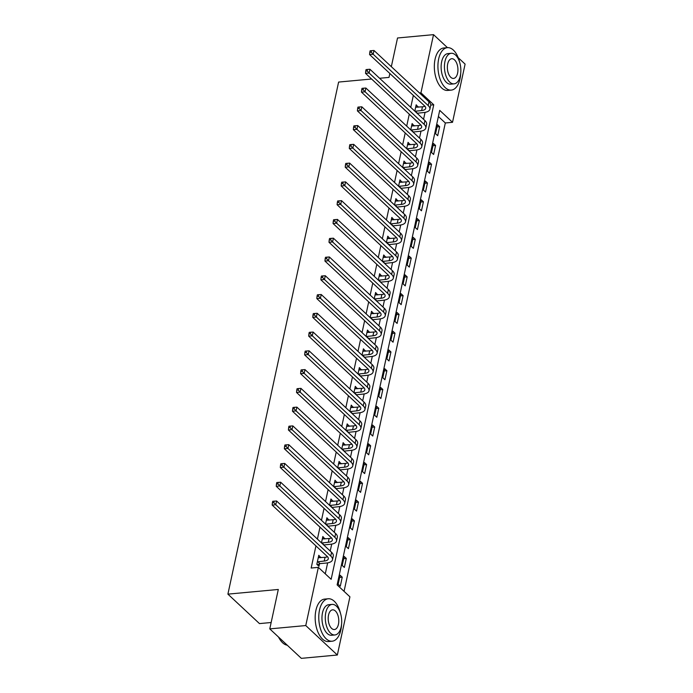 <?xml version="1.0" encoding="UTF-8"?>
<svg xmlns="http://www.w3.org/2000/svg" width="693" height="693" viewBox="0 0 693 693"><rect width="100%" height="100%" fill="white"/><g stroke="black" fill="none" stroke-linecap="round" stroke-linejoin="round"><path stroke-width="1.04" d="M271.154 622.513L259.468 623.596L227.902 594.135L338.608 82.069L371.595 79.011M458.22 57.692L465.098 64.111L452.52 122.306L439.717 110.36L337.127 584.883L349.922 596.829L337.344 655.015L305.769 625.554L318.356 567.368L331.15 579.313L433.749 104.782L420.946 92.836L433.532 34.65L447.461 47.652M344.057 591.346L445.322 122.973L452.52 122.306M305.769 625.554L269.776 628.889L301.342 658.35L337.344 655.015M445.322 122.973L438.392 116.502M437.508 124.705L435.559 133.714L437.699 135.707L439.648 126.698L437.508 124.705M433.454 143.477L431.505 152.486L433.636 154.478L435.585 145.469L433.454 143.477M429.391 162.249L427.442 171.258L429.582 173.25L431.531 164.241L429.391 162.249M425.337 181.02L423.388 190.029L425.519 192.022L427.468 183.004L425.337 181.02M421.275 199.792L419.326 208.801L421.465 210.785L423.414 201.776L421.275 199.792M417.221 218.555L415.272 227.573L417.403 229.556L419.352 220.547L417.221 218.555M413.158 237.327L411.209 246.336L413.349 248.328L415.298 239.319L413.158 237.327M409.104 256.098L407.155 265.107L409.286 267.1L411.235 258.091L409.104 256.098M405.041 274.87L403.092 283.879L405.232 285.871L407.181 276.862L405.041 274.87M400.987 293.641L399.038 302.65L401.169 304.643L403.118 295.634L400.987 293.641M396.924 312.413L394.975 321.422L397.115 323.414L399.064 314.405L396.924 312.413M392.87 331.185L390.921 340.194L393.052 342.186L395.001 333.177L392.87 331.185M388.808 349.956L386.859 358.965L388.998 360.958L390.947 351.949L388.808 349.956M384.754 368.728L382.805 377.737L384.936 379.729L386.885 370.712L384.754 368.728M380.691 387.5L378.742 396.509L380.881 398.492L382.831 389.483L380.691 387.5M376.637 406.263L374.688 415.28L376.819 417.264L378.768 408.255L376.637 406.263M372.574 425.034L370.625 434.043L372.765 436.036L374.714 427.027L372.574 425.034M368.52 443.806L366.571 452.815L368.702 454.807L370.651 445.798L368.52 443.806M364.457 462.577L362.508 471.586L364.648 473.579L366.597 464.57L364.457 462.577M360.403 481.349L358.454 490.358L360.585 492.351L362.534 483.342L360.403 481.349M356.341 500.121L354.392 509.13L356.531 511.122L358.48 502.113L356.341 500.121M352.287 518.892L350.337 527.901L352.468 529.894L354.418 520.885L352.287 518.892M348.224 537.664L346.275 546.673L348.414 548.665L350.363 539.656L348.224 537.664M344.17 556.436L342.221 565.445L344.352 567.437L346.301 558.419L344.17 556.436M340.107 575.207L338.158 584.216L340.298 586.2L342.247 577.191L340.107 575.207M413.34 95.409L410.758 107.354M409.277 114.18L406.696 126.126M405.223 132.952L402.642 144.898M401.16 151.724L398.579 163.669M397.106 170.495L394.525 182.441M393.044 189.267L390.462 201.213M388.99 208.039L386.408 219.984M384.927 226.81L382.345 238.756M380.873 245.582L378.291 257.519M376.81 264.354L374.229 276.29M372.756 283.116L370.175 295.062M368.693 301.888L366.112 313.834M364.639 320.66L362.058 332.605M360.577 339.431L357.995 351.377M356.523 358.203L353.941 370.149M352.46 376.975L349.878 388.92M348.406 395.746L345.824 407.692M344.343 414.518L341.762 426.464M340.289 433.29L337.708 445.227M336.226 452.061L333.645 463.998M332.172 470.824L329.591 482.77M328.11 489.596L325.528 501.541M324.055 508.367L321.474 520.313M319.993 527.139L317.411 539.085M315.939 545.911L311.157 568.035L318.356 567.368M325.277 573.83L327.65 562.863M330.214 551.03L331.713 544.1M334.269 532.259L335.767 525.329M338.331 513.487L339.83 506.557M342.385 494.715L343.884 487.785M346.448 475.944L347.947 469.014M350.502 457.172L352.001 450.242M354.565 438.4L356.063 431.47M358.619 419.637L360.117 412.699M362.682 400.866L364.18 393.927M366.736 382.094L368.234 375.156M370.798 363.323L372.297 356.384M374.852 344.551L376.351 337.621M378.915 325.779L380.414 318.849M382.969 307.008L384.468 300.078M387.032 288.236L388.53 281.306M391.086 269.464L392.584 262.534M395.149 250.693L396.647 243.763M399.203 231.93L400.701 224.991M403.265 213.158L404.764 206.219M407.319 194.386L408.818 187.448M411.382 175.615L412.881 168.676M415.436 156.843L416.935 149.913M419.499 138.072L420.998 131.142M423.553 119.3L425.052 112.37M418.226 107.181L416.181 104.799L414.804 111.14M414.171 125.953L412.118 123.571L410.75 129.912M410.109 144.724L408.064 142.342L406.687 148.683M406.055 163.496L404.002 161.105L402.633 167.455M401.992 182.268L399.948 179.877L398.57 186.218M397.938 201.039L395.885 198.648L394.516 204.989M393.875 219.811L391.831 217.42L390.454 223.761M389.821 238.574L387.768 236.192L386.399 242.533M385.758 257.346L383.714 254.963L382.337 261.304M381.704 276.117L379.651 273.735L378.283 280.076M377.642 294.889L375.597 292.507L374.22 298.848M373.588 313.66L371.535 311.278L370.166 317.619M369.525 332.432L367.481 330.05L366.103 336.391M365.471 351.204L363.418 348.813L362.049 355.162M361.408 369.975L359.364 367.585L357.986 373.934M357.354 388.747L355.301 386.356L353.932 392.697M353.291 407.519L351.247 405.128L349.87 411.469M349.237 426.282L347.184 423.899L345.816 430.24M345.175 445.053L343.13 442.671L341.753 449.012M341.121 463.825L339.068 461.443L337.699 467.784M337.058 482.597L335.014 480.214L333.636 486.555M333.004 501.368L330.951 498.986L329.582 505.327M328.941 520.14L326.897 517.758L325.519 524.099M324.887 538.911L322.834 536.521L321.465 542.87M320.824 557.683L318.78 555.292L316.831 564.301L318.962 566.294L319.49 563.851M391.328 66.667L397.531 37.985L433.532 34.65M269.776 628.889L278.3 589.466L227.902 594.135M419.516 92.975L420.946 92.836M379.591 78.274L389.007 77.399L389.856 73.493M430.734 105.059L433.749 104.782M415.696 107.034L418.312 106.791M437.032 126.94L439.648 126.698M339.631 577.434L342.247 577.191M343.685 558.662L346.301 558.419M347.747 539.899L350.363 539.656M351.801 521.127L354.418 520.885M355.864 502.356L358.48 502.113M359.918 483.584L362.534 483.342M363.981 464.812L366.597 464.57M368.035 446.041L370.651 445.798M372.098 427.269L374.714 427.027M376.152 408.498L378.768 408.255M380.214 389.726L382.831 389.483M384.269 370.954L386.885 370.712M388.331 352.183L390.947 351.949M392.385 333.42L395.001 333.177M396.448 314.648L399.064 314.405M400.502 295.876L403.118 295.634M404.565 277.105L407.181 276.862M408.619 258.333L411.235 258.091M412.681 239.561L415.298 239.319M416.736 220.79L419.352 220.547M420.798 202.018L423.414 201.776M424.852 183.247L427.468 183.004M428.915 164.475L431.531 164.241M432.969 145.712L435.585 145.469M411.642 125.797L414.258 125.554M407.579 144.568L410.195 144.326M403.525 163.34L406.141 163.098M399.463 182.112L402.079 181.869M395.408 200.883L398.025 200.641M391.346 219.655L393.962 219.412M387.292 238.427L389.908 238.184M383.229 257.198L385.845 256.956M379.175 275.97L381.791 275.727M375.112 294.742L377.728 294.499M371.058 313.505L373.674 313.262M366.995 332.276L369.612 332.034M362.941 351.048L365.558 350.805M358.879 369.819L361.495 369.577M354.825 388.591L357.441 388.349M350.762 407.363L353.378 407.12M346.708 426.134L349.324 425.892M342.645 444.906L345.261 444.663M338.591 463.678L341.207 463.435M334.528 482.449L337.144 482.207M330.474 501.212L333.09 500.97M326.412 519.984L329.028 519.741M322.358 538.756L324.974 538.513M318.295 557.527L320.911 557.285M414.951 111.27L421.639 110.542A8.524 3.699 -167.8 0 0 425.701 108.368A8.524 3.699 -167.8 0 0 424.575 105.899L369.577 54.574L369.793 52.313L371.231 52.183L371.561 50.676L370.114 50.814L369.793 52.313M415.653 107.25L422.453 106.791A8.524 3.699 -167.8 0 0 424.896 106.228M371.561 50.676L373.995 50.485L373.18 54.245L428.17 105.561A12.786 5.544 12.2 0 1 429.868 109.269A12.786 5.544 12.2 0 1 423.769 112.535L417.082 113.262M373.995 50.485L428.984 101.81A12.786 5.544 12.2 0 1 430.682 105.509L429.868 109.269M371.231 52.183L373.18 54.245L369.577 54.574M415.22 111.14L417.359 113.132M410.888 130.041L417.584 129.314A8.524 3.699 -167.8 0 0 421.647 127.14A8.524 3.699 -167.8 0 0 420.512 124.671L365.523 73.345L365.739 71.084L367.177 70.955L367.498 69.447L366.06 69.586L365.739 71.084M411.59 126.013L418.39 125.563A8.524 3.699 -167.8 0 0 420.842 125M367.498 69.447L369.932 69.257L369.118 73.016L424.116 124.333A12.786 5.544 12.2 0 1 425.814 128.04A12.786 5.544 12.2 0 1 419.715 131.306L413.019 132.034M369.932 69.257L424.922 120.582A12.786 5.544 12.2 0 1 426.628 124.281L425.814 128.04M367.177 70.955L369.118 73.016L365.523 73.345M411.166 129.912L413.297 131.904M406.834 148.813L413.522 148.085A8.524 3.699 -167.8 0 0 417.584 145.911A8.524 3.699 -167.8 0 0 416.458 143.442L361.46 92.117L361.677 89.856L363.115 89.726L363.444 88.219L361.997 88.358L361.677 89.856M407.536 144.785L414.336 144.335A8.524 3.699 -167.8 0 0 416.779 143.772M363.444 88.219L365.878 88.028L365.064 91.788L420.053 143.104A12.786 5.544 12.2 0 1 421.751 146.812A12.786 5.544 12.2 0 1 415.653 150.078L408.965 150.805M365.878 88.028L420.868 139.354A12.786 5.544 12.2 0 1 422.565 143.053L421.751 146.812M363.115 89.726L365.064 91.788L361.46 92.117M407.103 148.683L409.242 150.676M402.772 167.585L409.468 166.857A8.524 3.699 -167.8 0 0 413.53 164.674A8.524 3.699 -167.8 0 0 412.396 162.214L357.406 110.889L357.623 108.628L359.061 108.489L359.381 106.991L357.943 107.12L357.623 108.628M403.473 163.557L410.273 163.106A8.524 3.699 -167.8 0 0 412.725 162.534M359.381 106.991L361.815 106.8L361.001 110.551L415.999 161.876A12.786 5.544 12.2 0 1 417.697 165.575A12.786 5.544 12.2 0 1 411.599 168.849L404.903 169.568M361.815 106.8L416.805 158.125A12.786 5.544 12.2 0 1 418.511 161.824L417.697 165.575M359.061 108.489L361.001 110.551L357.406 110.889M403.049 167.455L405.18 169.438M398.718 186.356L405.405 185.629A8.524 3.699 -167.8 0 0 409.468 183.446A8.524 3.699 -167.8 0 0 408.342 180.977L353.343 129.66L353.56 127.399L354.998 127.261L355.327 125.762L353.88 125.892L353.56 127.399M399.419 182.328L406.219 181.878A8.524 3.699 -167.8 0 0 408.662 181.306M355.327 125.762L357.761 125.572L356.947 129.322L411.937 180.648A12.786 5.544 12.2 0 1 413.634 184.347A12.786 5.544 12.2 0 1 407.536 187.621L400.849 188.34M357.761 125.572L412.751 176.897A12.786 5.544 12.2 0 1 414.449 180.596L413.634 184.347M354.998 127.261L356.947 129.322L353.343 129.66M398.986 186.226L401.126 188.21M459.658 62.283A21.31 11.287 84.7 0 0 447.366 47.661A21.31 11.287 84.7 0 0 438.669 58.922A21.31 11.287 84.7 0 0 440.531 80.275A21.31 11.287 84.7 0 0 451.299 90.099A21.31 11.287 84.7 0 0 459.996 78.829A21.31 11.287 84.7 0 0 460.698 73.467M447.366 47.661L443.771 47.99A21.31 11.287 84.7 0 0 435.065 59.26A21.31 11.287 84.7 0 0 436.936 80.605A21.31 11.287 84.7 0 0 447.695 90.436L451.299 90.099M454.062 83.853L450.745 84.156A15.341 8.125 -95.3 0 1 443 77.088A15.341 8.125 -95.3 0 1 441.658 61.712A15.341 8.125 -95.3 0 1 447.921 53.604L451.23 53.292A15.341 8.125 84.7 0 0 444.967 61.408A15.341 8.125 84.7 0 0 446.309 76.776A15.341 8.125 84.7 0 0 454.062 83.853A15.341 8.125 84.7 0 0 460.325 75.736A15.341 8.125 84.7 0 0 458.983 60.369A15.341 8.125 84.7 0 0 451.23 53.292M447.695 63.955A9.893 5.241 84.7 0 0 448.562 73.856A9.893 5.241 84.7 0 0 453.56 78.422A9.893 5.241 84.7 0 0 457.597 73.189A9.893 5.241 84.7 0 0 456.73 63.288A9.893 5.241 84.7 0 0 451.732 58.723A9.893 5.241 84.7 0 0 447.695 63.955M340.506 613.392A21.31 11.287 84.7 0 0 328.213 598.769A21.31 11.287 84.7 0 0 319.516 610.039A21.31 11.287 84.7 0 0 321.379 631.384A21.31 11.287 84.7 0 0 332.146 641.207A21.31 11.287 84.7 0 0 340.843 629.946A21.31 11.287 84.7 0 0 341.545 624.575M328.213 598.769L324.619 599.098A21.31 11.287 84.7 0 0 315.913 610.368A21.31 11.287 84.7 0 0 317.775 631.721A21.31 11.287 84.7 0 0 328.543 641.545L332.146 641.207M334.91 634.961L331.592 635.264A15.341 8.125 -95.3 0 1 323.839 628.196A15.341 8.125 -95.3 0 1 322.496 612.82A15.341 8.125 -95.3 0 1 328.768 604.712L332.077 604.4A15.341 8.125 84.7 0 0 325.814 612.517A15.341 8.125 84.7 0 0 327.157 627.884A15.341 8.125 84.7 0 0 334.91 634.961A15.341 8.125 84.7 0 0 341.173 626.853A15.341 8.125 84.7 0 0 339.83 611.477A15.341 8.125 84.7 0 0 332.077 604.4M328.543 615.063A9.893 5.241 84.7 0 0 329.409 624.973A9.893 5.241 84.7 0 0 334.398 629.53A9.893 5.241 84.7 0 0 338.444 624.298A9.893 5.241 84.7 0 0 337.578 614.396A9.893 5.241 84.7 0 0 332.579 609.84A9.893 5.241 84.7 0 0 328.543 615.063M278.699 637.213A21.31 11.287 84.7 0 0 281.211 641.242A21.31 11.287 84.7 0 0 287.257 645.2M281.055 641.051A20.799 11.019 -95.3 0 1 280.908 640.86A20.799 11.019 -95.3 0 1 278.508 637.032M394.655 205.119L401.351 204.4A8.524 3.699 -167.8 0 0 405.414 202.217A8.524 3.699 -167.8 0 0 404.279 199.749L349.289 148.432L349.506 146.171L350.944 146.032L351.264 144.534L349.826 144.664L349.506 146.171M395.356 201.1L402.157 200.649A8.524 3.699 -167.8 0 0 404.608 200.078M351.264 144.534L353.699 144.343L352.884 148.094L407.882 199.419A12.786 5.544 12.2 0 1 409.58 203.118A12.786 5.544 12.2 0 1 403.482 206.393L396.786 207.112M353.699 144.343L408.688 195.669A12.786 5.544 12.2 0 1 410.395 199.367L409.58 203.118M350.944 146.032L352.884 148.094L349.289 148.432M394.932 204.989L397.063 206.982M390.601 223.891L397.288 223.172A8.524 3.699 -167.8 0 0 401.351 220.989A8.524 3.699 -167.8 0 0 400.225 218.52L345.227 167.204L345.443 164.943L346.881 164.804L347.21 163.305L345.764 163.435L345.443 164.943M391.302 219.872L398.103 219.412A8.524 3.699 -167.8 0 0 400.545 218.849M347.21 163.305L349.644 163.115L348.83 166.866L403.82 218.191A12.786 5.544 12.2 0 1 405.518 221.89A12.786 5.544 12.2 0 1 399.419 225.164L392.732 225.883M349.644 163.115L404.634 214.432A12.786 5.544 12.2 0 1 406.332 218.139L405.518 221.89M346.881 164.804L348.83 166.866L345.227 167.204M390.869 223.761L393.009 225.753M386.538 242.663L393.234 241.944A8.524 3.699 -167.8 0 0 397.297 239.761A8.524 3.699 -167.8 0 0 396.162 237.292L341.173 185.975L341.389 183.706L342.827 183.576L343.148 182.077L341.71 182.207L341.389 183.706M387.24 238.643L394.04 238.184A8.524 3.699 -167.8 0 0 396.491 237.621M343.148 182.077L345.582 181.887L344.767 185.637L399.766 236.963A12.786 5.544 12.2 0 1 401.464 240.662A12.786 5.544 12.2 0 1 395.365 243.936L388.669 244.655M345.582 181.887L400.571 233.203A12.786 5.544 12.2 0 1 402.278 236.911L401.464 240.662M342.827 183.576L344.767 185.637L341.173 185.975M386.815 242.533L388.946 244.525M382.484 261.434L389.171 260.715A8.524 3.699 -167.8 0 0 393.234 258.532A8.524 3.699 -167.8 0 0 392.108 256.064L337.11 204.738L337.326 202.477L338.764 202.347L339.094 200.849L337.647 200.979L337.326 202.477M383.186 257.415L389.986 256.956A8.524 3.699 -167.8 0 0 392.429 256.393M339.094 200.849L341.528 200.658L340.713 204.409L395.703 255.734A12.786 5.544 12.2 0 1 397.401 259.433A12.786 5.544 12.2 0 1 391.302 262.699L384.615 263.427M341.528 200.658L396.517 251.975A12.786 5.544 12.2 0 1 398.215 255.682L397.401 259.433M338.764 202.347L340.713 204.409L337.11 204.738M382.753 261.304L384.892 263.297M378.421 280.206L385.117 279.487A8.524 3.699 -167.8 0 0 389.18 277.304A8.524 3.699 -167.8 0 0 388.045 274.835L333.056 223.51L333.272 221.249L334.71 221.119L335.031 219.62L333.593 219.75L333.272 221.249M379.123 276.186L385.923 275.727A8.524 3.699 -167.8 0 0 388.375 275.164M335.031 219.62L337.465 219.421L336.651 223.181L391.649 274.497A12.786 5.544 12.2 0 1 393.347 278.205A12.786 5.544 12.2 0 1 387.248 281.471L380.552 282.198M337.465 219.421L392.455 270.746A12.786 5.544 12.2 0 1 394.161 274.445L393.347 278.205M334.71 221.119L336.651 223.181L333.056 223.51M378.699 280.076L380.829 282.068M374.367 298.978L381.055 298.25A8.524 3.699 -167.8 0 0 385.117 296.076A8.524 3.699 -167.8 0 0 383.991 293.607L328.993 242.281L329.21 240.021L330.648 239.891L330.977 238.383L329.53 238.522L329.21 240.021M375.069 294.958L381.869 294.499A8.524 3.699 -167.8 0 0 384.312 293.936M330.977 238.383L333.411 238.193L332.597 241.952L387.586 293.269A12.786 5.544 12.2 0 1 389.284 296.976A12.786 5.544 12.2 0 1 383.186 300.242L376.498 300.97M333.411 238.193L388.401 289.518A12.786 5.544 12.2 0 1 390.098 293.217L389.284 296.976M330.648 239.891L332.597 241.952L328.993 242.281M374.636 298.848L376.775 300.84M370.305 317.749L377.001 317.022A8.524 3.699 -167.8 0 0 381.063 314.847A8.524 3.699 -167.8 0 0 379.929 312.378L324.939 261.053L325.156 258.792L326.594 258.662L326.914 257.155L325.476 257.294L325.156 258.792M371.006 313.721L377.806 313.271A8.524 3.699 -167.8 0 0 380.258 312.708M326.914 257.155L329.348 256.964L328.534 260.724L383.532 312.041A12.786 5.544 12.2 0 1 385.23 315.748A12.786 5.544 12.2 0 1 379.132 319.014L372.436 319.742M329.348 256.964L384.338 308.29A12.786 5.544 12.2 0 1 386.044 311.989L385.23 315.748M326.594 258.662L328.534 260.724L324.939 261.053M370.582 317.619L372.713 319.612M366.25 336.521L372.938 335.793A8.524 3.699 -167.8 0 0 377.001 333.619A8.524 3.699 -167.8 0 0 375.875 331.15L320.876 279.825L321.093 277.564L322.531 277.434L322.86 275.927L321.413 276.065L321.093 277.564M366.952 332.493L373.752 332.042A8.524 3.699 -167.8 0 0 376.195 331.479M322.86 275.927L325.294 275.736L324.48 279.496L379.469 330.812A12.786 5.544 12.2 0 1 381.167 334.52A12.786 5.544 12.2 0 1 375.069 337.786L368.381 338.513M325.294 275.736L380.284 327.061A12.786 5.544 12.2 0 1 381.982 330.76L381.167 334.52M322.531 277.434L324.48 279.496L320.876 279.825M366.519 336.391L368.659 338.383M362.188 355.292L368.884 354.565A8.524 3.699 -167.8 0 0 372.947 352.382A8.524 3.699 -167.8 0 0 371.812 349.922L316.822 298.596L317.039 296.335L318.477 296.197L318.797 294.698L317.359 294.837L317.039 296.335M362.889 351.264L369.69 350.814A8.524 3.699 -167.8 0 0 372.141 350.242M318.797 294.698L321.231 294.508L320.417 298.259L375.415 349.584A12.786 5.544 12.2 0 1 377.113 353.283A12.786 5.544 12.2 0 1 371.015 356.557L364.319 357.276M321.231 294.508L376.221 345.833A12.786 5.544 12.2 0 1 377.928 349.532L377.113 353.283M318.477 296.197L320.417 298.259L316.822 298.596M362.465 355.162L364.596 357.155M358.134 374.064L364.821 373.336A8.524 3.699 -167.8 0 0 368.884 371.153A8.524 3.699 -167.8 0 0 367.758 368.685L312.76 317.368L312.976 315.107L314.414 314.969L314.743 313.47L313.297 313.6L312.976 315.107M358.835 370.036L365.635 369.586A8.524 3.699 -167.8 0 0 368.078 369.014M314.743 313.47L317.177 313.279L316.363 317.03L371.353 368.355A12.786 5.544 12.2 0 1 373.051 372.054A12.786 5.544 12.2 0 1 366.952 375.329L360.265 376.048M317.177 313.279L372.167 364.605A12.786 5.544 12.2 0 1 373.865 368.304L373.051 372.054M314.414 314.969L316.363 317.03L312.76 317.368M358.402 373.934L360.542 375.918M354.071 392.827L360.767 392.108A8.524 3.699 -167.8 0 0 364.83 389.925A8.524 3.699 -167.8 0 0 363.695 387.456L308.706 336.14L308.922 333.879L310.36 333.74L310.681 332.242L309.243 332.371L308.922 333.879M354.773 388.808L361.573 388.357A8.524 3.699 -167.8 0 0 364.024 387.785M310.681 332.242L313.115 332.051L312.3 335.802L367.299 387.127A12.786 5.544 12.2 0 1 368.997 390.826A12.786 5.544 12.2 0 1 362.898 394.1L356.202 394.819M313.115 332.051L368.104 383.376A12.786 5.544 12.2 0 1 369.811 387.075L368.997 390.826M310.36 333.74L312.3 335.802L308.706 336.14M354.348 392.697L356.479 394.689M350.017 411.599L356.704 410.88A8.524 3.699 -167.8 0 0 360.767 408.697A8.524 3.699 -167.8 0 0 359.641 406.228L304.643 354.911L304.859 352.65L306.297 352.512L306.627 351.013L305.18 351.143L304.859 352.65M350.719 407.579L357.519 407.12A8.524 3.699 -167.8 0 0 359.962 406.557M306.627 351.013L309.061 350.823L308.246 354.573L363.236 405.899A12.786 5.544 12.2 0 1 364.934 409.598A12.786 5.544 12.2 0 1 358.835 412.872L352.148 413.591M309.061 350.823L364.05 402.139A12.786 5.544 12.2 0 1 365.748 405.847L364.934 409.598M306.297 352.512L308.246 354.573L304.643 354.911M350.286 411.469L352.425 413.461M345.954 430.37L352.65 429.651A8.524 3.699 -167.8 0 0 356.713 427.468A8.524 3.699 -167.8 0 0 355.578 425L300.589 373.683L300.805 371.413L302.243 371.283L302.564 369.785L301.126 369.915L300.805 371.413M346.656 426.351L353.456 425.892A8.524 3.699 -167.8 0 0 355.907 425.329M302.564 369.785L304.998 369.594L304.184 373.345L359.182 424.67A12.786 5.544 12.2 0 1 360.88 428.369A12.786 5.544 12.2 0 1 354.781 431.644L348.085 432.363M304.998 369.594L359.988 420.911A12.786 5.544 12.2 0 1 361.694 424.618L360.88 428.369M302.243 371.283L304.184 373.345L300.589 373.683M346.231 430.24L348.362 432.233M341.9 449.142L348.588 448.423A8.524 3.699 -167.8 0 0 352.65 446.24A8.524 3.699 -167.8 0 0 351.524 443.771L296.526 392.446L296.743 390.185L298.181 390.055L298.51 388.556L297.063 388.686L296.743 390.185M342.602 445.123L349.402 444.663A8.524 3.699 -167.8 0 0 351.845 444.1M298.51 388.556L300.944 388.366L300.13 392.117L355.119 443.442A12.786 5.544 12.2 0 1 356.817 447.141A12.786 5.544 12.2 0 1 350.719 450.407L344.031 451.134M300.944 388.366L355.933 439.683A12.786 5.544 12.2 0 1 357.631 443.39L356.817 447.141M298.181 390.055L300.13 392.117L296.526 392.446M342.169 449.012L344.308 451.004M337.837 467.914L344.534 467.195A8.524 3.699 -167.8 0 0 348.596 465.012A8.524 3.699 -167.8 0 0 347.462 462.543L292.472 411.218L292.689 408.957L294.127 408.827L294.447 407.328L293.009 407.458L292.689 408.957M338.539 463.894L345.339 463.435A8.524 3.699 -167.8 0 0 347.791 462.872M294.447 407.328L296.881 407.129L296.067 410.888L351.065 462.214A12.786 5.544 12.2 0 1 352.763 465.913A12.786 5.544 12.2 0 1 346.665 469.178L339.968 469.906M296.881 407.129L351.871 458.454A12.786 5.544 12.2 0 1 353.577 462.153L352.763 465.913M294.127 408.827L296.067 410.888L292.472 411.218M338.115 467.784L340.246 469.776M333.783 486.685L340.471 485.958A8.524 3.699 -167.8 0 0 344.534 483.783A8.524 3.699 -167.8 0 0 343.407 481.314L288.409 429.989L288.626 427.728L290.064 427.598L290.393 426.091L288.946 426.23L288.626 427.728M334.485 482.666L341.285 482.207A8.524 3.699 -167.8 0 0 343.728 481.644M290.393 426.091L292.827 425.9L292.013 429.66L347.002 480.977A12.786 5.544 12.2 0 1 348.7 484.684A12.786 5.544 12.2 0 1 342.602 487.95L335.914 488.678M292.827 425.9L347.817 477.226A12.786 5.544 12.2 0 1 349.515 480.925L348.7 484.684M290.064 427.598L292.013 429.66L288.409 429.989M334.052 486.555L336.192 488.548M329.721 505.457L336.417 504.729A8.524 3.699 -167.8 0 0 340.48 502.555A8.524 3.699 -167.8 0 0 339.345 500.086L284.355 448.761L284.572 446.5L286.01 446.37L286.33 444.863L284.892 445.001L284.572 446.5M330.422 501.429L337.222 500.978A8.524 3.699 -167.8 0 0 339.674 500.415M286.33 444.863L288.764 444.672L287.95 448.432L342.948 499.748A12.786 5.544 12.2 0 1 344.646 503.456A12.786 5.544 12.2 0 1 338.548 506.722L331.852 507.449M288.764 444.672L343.754 495.997A12.786 5.544 12.2 0 1 345.46 499.696L344.646 503.456M286.01 446.37L287.95 448.432L284.355 448.761M329.998 505.327L332.129 507.319M325.667 524.229L332.354 523.501A8.524 3.699 -167.8 0 0 336.417 521.327A8.524 3.699 -167.8 0 0 335.291 518.858L280.293 467.532L280.509 465.272L281.947 465.142L282.276 463.634L280.83 463.773L280.509 465.272M326.368 520.2L333.168 519.75A8.524 3.699 -167.8 0 0 335.611 519.187M282.276 463.634L284.71 463.444L283.896 467.203L338.886 518.52A12.786 5.544 12.2 0 1 340.584 522.227A12.786 5.544 12.2 0 1 334.485 525.493L327.798 526.221M284.71 463.444L339.7 514.769A12.786 5.544 12.2 0 1 341.398 518.468L340.584 522.227M281.947 465.142L283.896 467.203L280.293 467.532M325.935 524.099L328.075 526.091M321.604 543L328.3 542.272A8.524 3.699 -167.8 0 0 332.363 540.09A8.524 3.699 -167.8 0 0 331.228 537.629L276.238 486.304L276.455 484.043L277.893 483.905L278.214 482.406L276.776 482.545L276.455 484.043M322.306 538.972L329.106 538.522A8.524 3.699 -167.8 0 0 331.557 537.959M278.214 482.406L280.648 482.215L279.833 485.966L334.832 537.292A12.786 5.544 12.2 0 1 336.529 540.99A12.786 5.544 12.2 0 1 330.431 544.265L323.735 544.984M280.648 482.215L335.637 533.541A12.786 5.544 12.2 0 1 337.344 537.24L336.529 540.99M277.893 483.905L279.833 485.966L276.238 486.304M321.881 542.87L324.012 544.863M317.359 561.858L324.237 561.044A8.524 3.699 -167.8 0 0 328.3 558.861A8.524 3.699 -167.8 0 0 327.174 556.392L272.176 505.076L272.392 502.815L273.83 502.676L274.159 501.178L272.713 501.308L272.392 502.815M318.252 557.744L325.052 557.293A8.524 3.699 -167.8 0 0 327.494 556.722M274.159 501.178L276.594 500.987L275.779 504.738L330.769 556.063A12.786 5.544 12.2 0 1 332.467 559.762A12.786 5.544 12.2 0 1 326.368 563.037L319.958 563.626L317.394 564.838M276.594 500.987L331.583 552.312A12.786 5.544 12.2 0 1 333.281 556.011L332.467 559.762M273.83 502.676L275.779 504.738L272.176 505.076M317.818 561.642L319.958 563.626M422.453 106.791L421.639 110.542M428.984 101.81L428.17 105.561M418.39 125.563L417.584 129.314M424.922 120.582L424.116 124.333M414.336 144.335L413.522 148.085M420.868 139.354L420.053 143.104M410.273 163.106L409.468 166.857M416.805 158.125L415.999 161.876M406.219 181.878L405.405 185.629M412.751 176.897L411.937 180.648M402.157 200.649L401.351 204.4M408.688 195.669L407.882 199.419M398.103 219.412L397.288 223.172M404.634 214.432L403.82 218.191M394.04 238.184L393.234 241.944M400.571 233.203L399.766 236.963M389.986 256.956L389.171 260.715M396.517 251.975L395.703 255.734M385.923 275.727L385.117 279.487M392.455 270.746L391.649 274.497M381.869 294.499L381.055 298.25M388.401 289.518L387.586 293.269M377.806 313.271L377.001 317.022M384.338 308.29L383.532 312.041M373.752 332.042L372.938 335.793M380.284 327.061L379.469 330.812M369.69 350.814L368.884 354.565M376.221 345.833L375.415 349.584M365.635 369.586L364.821 373.336M372.167 364.605L371.353 368.355M361.573 388.357L360.767 392.108M368.104 383.376L367.299 387.127M357.519 407.12L356.704 410.88M364.05 402.139L363.236 405.899M353.456 425.892L352.65 429.651M359.988 420.911L359.182 424.67M349.402 444.663L348.588 448.423M355.933 439.683L355.119 443.442M345.339 463.435L344.534 467.195M351.871 458.454L351.065 462.214M341.285 482.207L340.471 485.958M347.817 477.226L347.002 480.977M337.222 500.978L336.417 504.729M343.754 495.997L342.948 499.748M333.168 519.75L332.354 523.501M339.7 514.769L338.886 518.52M329.106 538.522L328.3 542.272M335.637 533.541L334.832 537.292M325.052 557.293L324.237 561.044M331.583 552.312L330.769 556.063"/></g></svg>
